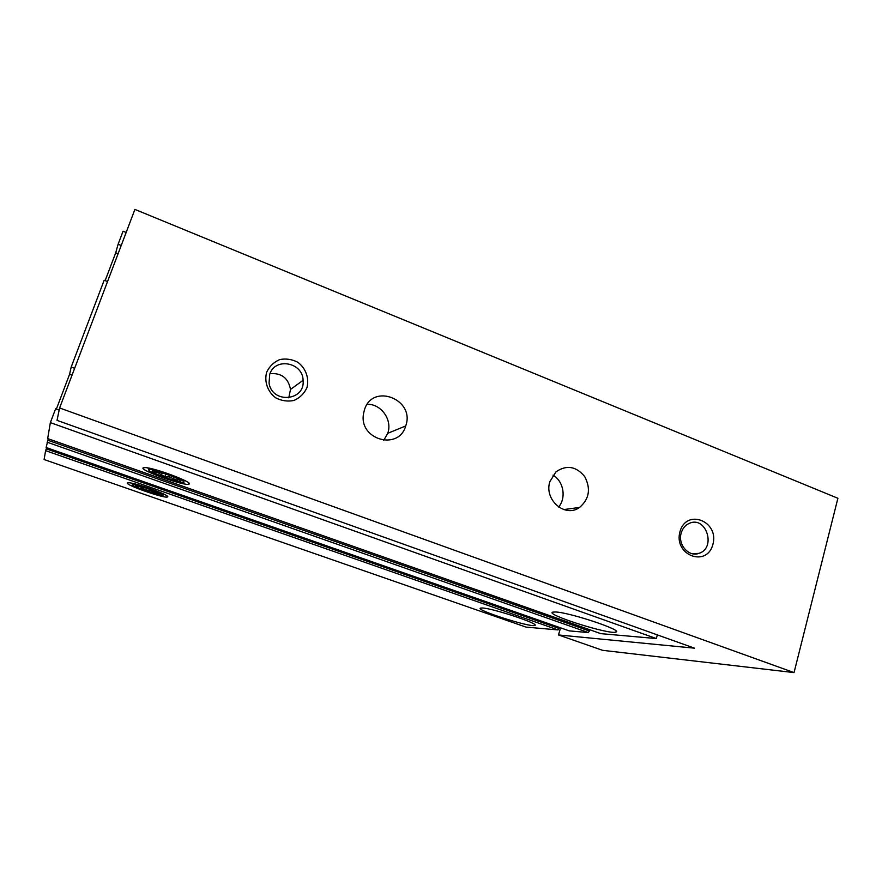 <?xml version="1.0" encoding="UTF-8"?>
<svg xmlns="http://www.w3.org/2000/svg" width="882" height="882" viewBox="0 0 882 882"><rect width="100%" height="100%" fill="white"/><g stroke="black" fill="none" stroke-linecap="round" stroke-linejoin="round"><path stroke-width="1.32" d="M589.926 629.792L588.382 632.581L569.243 630.873M48.278 438.806L46.14 447.516L569.375 630.917M559.464 627.444L558.074 629.924L526.014 627.102L44.1 459.533L45.599 450.658L558.074 629.924M46.691 447.703L45.599 450.658M127.405 482.928L128.684 482.752C135.96 482.807 171.516 495.838 167.492 496.93C165.342 498.98 124.494 484.747 127.405 482.928M482.267 607.996C492.509 608.117 541.239 624.39 534.679 625.459C530.192 627.631 473.766 609.484 480.668 608.073L482.267 607.996M121.231 245.472L118.122 244.226L123.061 231.216L126.159 232.462M118.122 244.226L115.729 252.759L118.1 253.707M115.729 252.759L105.156 280.608M107.549 281.545L104.175 280.222L71.199 367.022L69.579 374.299L72.026 375.203M69.579 374.299L56.36 409.116M657.333 634.886L656.329 638.557L50.362 422.621L55.599 408.84L59.149 410.119M143.127 467.857L145.155 467.592C154.912 467.857 194.051 482.652 189.013 484.097C186.025 486.743 139.444 470.304 143.127 467.857M555.34 611.976C568.945 612.207 623.783 630.443 615.879 632.074C610.068 635.084 544.128 614.214 552.782 612.13L555.34 611.976M656.329 638.557L600.851 633.64M50.362 422.621L47.661 438.586L600.907 633.673M71.199 367.022L74.65 368.301M558.493 634.952L602.582 650.321L794.043 672.591L59.601 407.969L57.021 420.361L694.509 648.171L558.493 634.952L560.555 627.83M59.601 407.969L134.902 209.409L837.9 498.275L794.043 672.591M364.42 409.932L363.549 413.592C358.467 439.666 398.785 451.143 405.698 425.962C415.576 399.513 372.546 382.424 364.42 409.932M549.927 481.506C543.643 499.62 565.108 518.241 579.562 507.437C589.286 499.047 591.006 488.771 584.733 476.611C576.122 466.214 566.542 464.638 555.969 471.859L549.927 481.506M266.662 372.226C264.082 381.641 267.643 391.762 275.658 397.804C281.579 400.88 287.708 401.751 294.048 400.439C299.902 397.793 304.18 393.57 306.903 387.749C309.406 378.4 305.9 368.422 298.006 362.381C292.151 359.283 286.055 358.346 279.704 359.58C273.795 362.16 269.451 366.372 266.662 372.226M679.967 531.67C673.352 555.263 706.857 567.92 712.91 544.381C719.425 521.152 686.35 508.12 679.967 531.67M681.202 533.026C677.563 544.503 688.699 557.303 698.831 553.389C716.625 548.207 706.217 515.474 689.272 523.357C685.27 525.154 682.58 528.384 681.202 533.026M269.716 374.376L269.054 383.053C271.998 404.044 305.381 401.123 303.099 380.307C302.868 362.215 274.864 357.056 269.716 374.376M288.767 397.837L290.509 389.425C288.293 377.992 281.446 372.744 269.969 373.681M558.626 507.018C566.509 497.812 563.565 481.164 553.014 475.155M383.736 440.394L387.727 433.327C392.622 420.019 381.267 403.835 367.254 404.276M146.026 491.098C136.699 487.746 132.135 485.574 132.322 484.582C134.659 482.95 170.182 495.96 161.858 495.364L146.026 491.098M146.302 490.888C136.853 487.426 133.524 485.64 136.291 485.541C141.429 485.96 161.174 493.192 160.006 494.207C158.826 494.681 154.262 493.567 146.302 490.888M157.503 492.487L157.139 493.468L150.26 490.646L150.624 489.653M157.139 493.468L157.713 492.586M137.449 485.717L137.03 486.456L140.613 486.456M147.228 488.463L146.533 490.403L140.425 486.985M146.533 490.403L150.26 490.646M143.722 488.363L144.042 487.448M153.942 491.704L154.185 491.031M164.195 477.515C153.49 473.601 148.352 471.01 148.793 469.753C152.167 467.636 193.356 483.182 182.199 482.311C178.396 481.947 172.387 480.348 164.195 477.515M164.559 477.239C153.336 473.028 149.775 470.9 153.854 470.878C160.579 471.55 181.824 479.565 180.49 480.899C179.079 481.594 173.765 480.37 164.559 477.239M177.58 478.75L177.073 480.161L169.135 476.942L169.686 475.409M177.073 480.161L177.921 478.926M154.67 470.999L154.063 472.024L157.911 472.675L158.242 471.782M165.783 474.031L164.835 476.677L157.911 472.675M164.835 476.677L169.135 476.942M161.649 474.296L162.156 472.873M173.379 478.143L173.787 477.019M47.044 442.158L588.382 632.581M46.261 448.839L559.166 628.48M47.65 438.575L601.006 633.695M47.738 440.206L589.562 631.071M46.14 447.516L569.287 630.895M534.679 625.459L534.867 624.809M615.879 632.074L616.132 631.159M188.296 482.608L189.013 484.097M167.007 495.949L167.492 496.93M692.149 553.676L698.831 553.389M290.509 389.425L303.099 380.307M563.774 509.575L579.562 507.437M387.727 433.327L405.698 425.962M159.41 493.534L160.006 494.207M148.793 469.753L147.922 467.956M179.608 479.896L180.49 480.899"/></g></svg>
